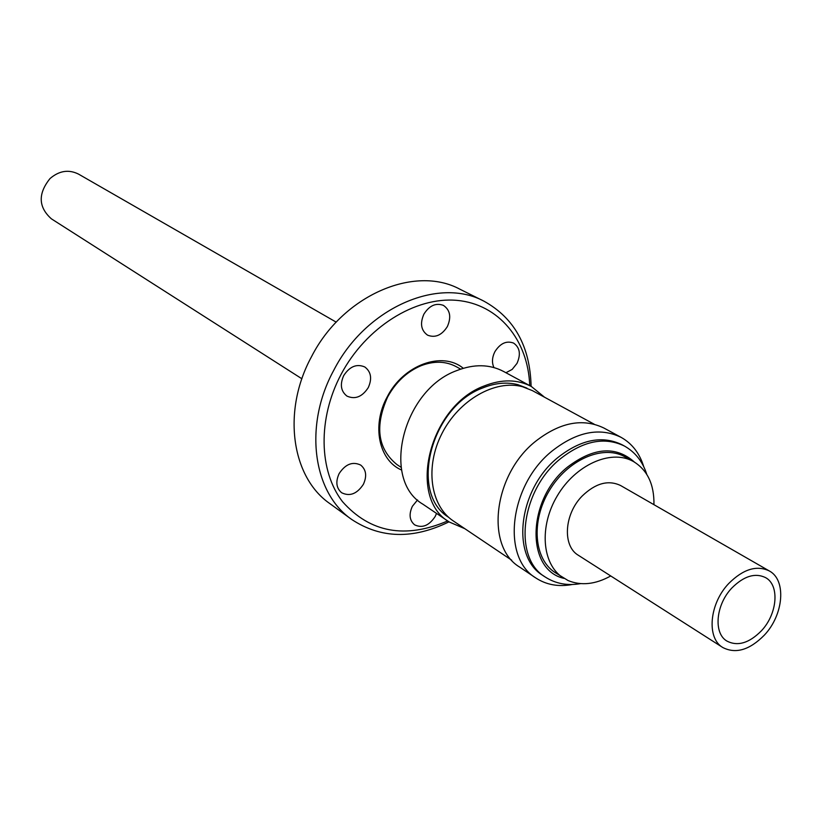 <?xml version="1.0" encoding="UTF-8"?>
<svg xmlns="http://www.w3.org/2000/svg" width="822" height="822" viewBox="0 0 822 822"><rect width="100%" height="100%" fill="white"/><g stroke="black" fill="none" stroke-linecap="round" stroke-linejoin="round"><path stroke-width="1.23" d="M761.295 630.906C749.14 643.143 737.704 646.554 726.997 641.119C713.249 633.361 715.736 604.704 731.899 587.956C743.848 576.068 755.048 572.605 765.498 577.578C779.883 585.12 777.437 614.055 761.295 630.906M301.9 378.778L51.385 218.827C38.315 207.134 37.863 193.694 50.05 178.518C59.225 170.709 68.709 169.229 78.491 174.089L336.219 322.152M769.238 570.91L620.661 485.555C608.393 479.678 595.58 483.151 582.223 495.985C564.139 514.12 562.279 546.065 578.39 555.302L722.805 647.52C706.314 638.139 709.314 603.615 728.806 583.435C743.18 569.143 756.661 564.961 769.238 570.91C786.664 579.962 783.705 614.897 764.255 635.231C749.561 650.027 735.752 654.127 722.805 647.52M610.736 575.965C595.436 584.411 581.226 585.942 568.105 580.558L554.994 572.472C533.951 558.96 530.868 521.302 549.168 490.847C567.18 460.228 601.93 444.63 624.052 456.344L633.464 461.532C647.459 470.05 654.291 484.435 653.942 504.677M563.019 577.774C541.945 564.252 538.913 526.419 557.316 495.789C575.431 464.995 610.304 449.274 632.467 461.008L633.464 461.532M646.76 474.345C642.712 461.635 635.293 452.213 624.504 446.079L622.11 444.774C602.3 435.177 580.897 439.431 557.891 457.535C518.394 489.09 510.575 556.463 542.9 575.462L545.171 576.982C555.61 583.702 567.386 585.922 580.527 583.63M643.739 466.691C639.619 453.292 632.056 443.5 621.052 437.325C599.752 427.08 576.746 431.653 552.045 451.052C509.517 484.959 501.101 557.429 535.81 577.969C546.383 584.874 558.559 587.042 572.348 584.493M621.052 437.325L603.975 428.067C582.757 417.843 559.905 422.303 535.41 441.435C493.251 474.88 485.124 546.63 519.699 567.118L535.81 577.969M511.726 560.224L453.384 520.994C430.307 505.807 424.779 466.783 442 433.42C458.984 399.954 495.142 379.332 522.402 386.689L532.399 390.625L594.162 424.183M448.648 517.315C408.801 493.251 430.831 406.726 482.75 387.933C495.07 382.96 506.763 381.86 517.819 384.645L526.943 388.128M531.392 386.504L503.424 371.38C489.573 364.177 474.068 363.889 456.898 370.537C402.749 389.762 380.689 479.843 422.919 504.215L449.274 522.011C406.695 497.495 429.474 405.729 484.363 385.888C501.759 379.045 517.439 379.25 531.392 386.504L544.544 397.221M401.136 467.338L396.964 464.594C377.668 448.843 374.575 426.269 387.686 396.882C395.885 382.045 407.003 371.657 421.049 365.718C434.026 360.766 445.771 361.094 456.292 366.704L460.649 369.129M464.862 528.71L449.274 522.011M505.931 372.736L512.168 369.417L516.987 363.396C521.014 354.261 519.874 347.48 513.565 343.072C506.434 340.462 500.208 343.339 494.885 351.703C492.039 357.457 491.72 362.738 493.95 367.547M447.363 326.56C451.473 317.107 450.168 310.058 443.448 305.404C435.896 302.619 429.372 305.527 423.895 314.138C419.826 323.488 421.059 330.495 427.594 335.171C435.228 338.119 441.815 335.253 447.363 326.56M368.277 387.594C372.253 378.644 371.092 371.77 364.804 366.972C356.727 363.54 349.689 366.417 343.699 375.613C339.774 384.46 340.863 391.282 346.956 396.091C355.114 399.718 362.225 396.882 368.277 387.594M363.355 484.374C367.105 476.133 366.222 469.701 360.704 465.077C352.628 461.255 345.435 464.091 339.147 473.564C335.438 481.713 336.26 488.093 341.613 492.727C349.751 496.724 356.995 493.94 363.355 484.374M417.535 499.961L412.387 506.28C408.74 514.253 409.469 520.439 414.596 524.826C422.241 528.464 429.105 525.679 435.198 516.463L436.523 513.401M449.007 521.826C413.168 539.417 380.74 538.636 351.713 519.473C312.915 492.871 303.513 425.673 333.722 370.373C365.43 308.116 438.147 276.326 483.994 301.201C514.408 318.063 530.118 346.452 531.104 386.35M351.713 519.473L329.92 503.65C291.42 477.233 281.874 411.01 311.507 356.707C342.599 295.571 414.36 264.55 459.878 289.2L483.994 301.201M447.692 520.942C405.236 539.119 370.177 532.707 342.527 501.687C318.782 470.975 317.621 418.562 341.099 374.349C365.944 327.3 415.233 296.516 456.97 300.379C498.81 304.089 528.156 340.226 529.717 385.6M401.598 470.05C378.767 460.382 371.472 425.334 387.234 396.821C403.386 364.896 442.349 350.799 463.269 368.297M624.504 446.079C604.684 436.482 583.271 440.756 560.234 458.892C520.696 490.508 512.836 557.974 545.171 576.982M634.44 462.098C615.925 445.668 593.638 447.302 567.581 467.019C526.84 499.406 525.515 569.923 563.974 578.38"/></g></svg>
